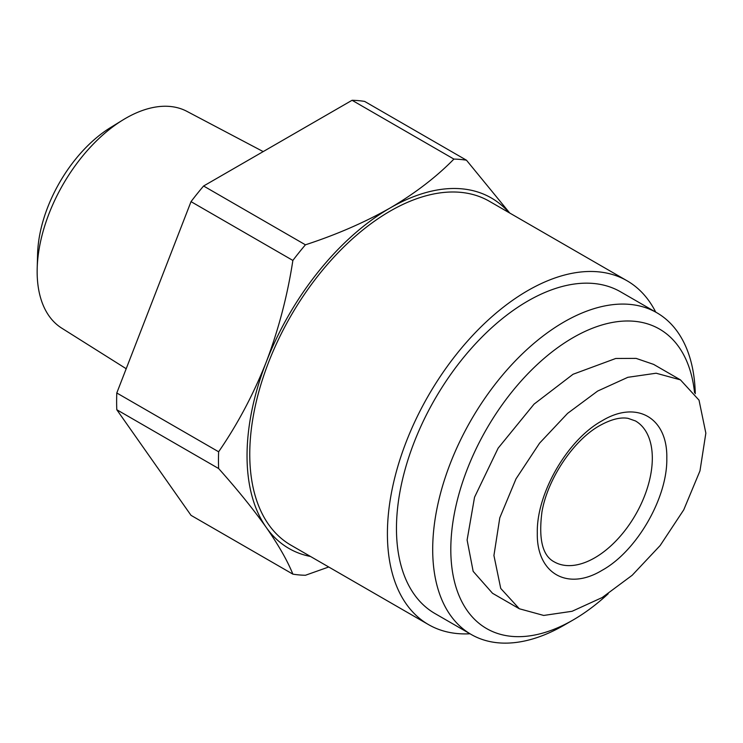 <?xml version="1.0" encoding="UTF-8"?>
<svg xmlns="http://www.w3.org/2000/svg" width="743" height="743" viewBox="0 0 743 743"><rect width="100%" height="100%" fill="white"/><g stroke="black" fill="none" stroke-linecap="round" stroke-linejoin="round"><path stroke-width="1.11" d="M705.85 433.141L699.98 470.867L683.755 509.819L660.183 545.501L632.191 575.268L602.174 597.548L572.091 611.285L543.718 615.445L519.338 608.768L500.736 588.437L493.928 555.495L499.788 517.815L516.014 478.845L539.594 443.134L567.596 413.368L597.651 391.059L627.835 377.314L656.134 373.218L680.439 379.868L699.024 400.161L705.85 433.141M519.338 608.768L492.525 593.285L473.161 571.348L467.106 540.012L474.545 497.225L498.144 448.15L534.068 404.118L573.067 374.258L615.752 358.479L636.11 358.386L653.617 364.386L680.439 379.868M602.053 420.798C636.602 399.818 667.706 417.668 666.805 458.18C667.651 497.81 636.63 551.352 602.053 570.336C567.429 591.363 536.409 573.382 537.3 532.954C536.418 493.482 567.42 439.782 602.053 420.798M627.046 280.77L489.386 201.288A198.52 114.617 120 0 0 336.412 254.477A198.52 114.617 120 0 0 249.759 454.261A198.52 114.617 120 0 0 290.875 545.139L428.525 624.612A198.52 114.617 -60 0 1 387.409 533.734A198.52 114.617 -60 0 1 474.071 333.951A198.52 114.617 -60 0 1 627.046 280.77A198.52 114.617 -60 0 1 655.716 312.106M509.011 212.619A202.365 116.837 120 0 0 390.131 207.984A202.365 116.837 120 0 0 266.208 362.147A202.365 116.837 120 0 0 247.038 455.83A202.365 116.837 120 0 0 266.208 527.372A202.365 116.837 120 0 0 310.49 556.47M328.722 566.993L305.429 575.268A227.98 131.622 -60 0 1 292.872 574.144C287.467 560.761 278.579 545.167 266.208 527.372C253.372 509.308 237.519 489.693 218.628 468.527A227.98 131.622 -60 0 1 218.47 460.251A227.98 131.622 -60 0 1 218.628 451.781C237.519 424.374 253.372 394.496 266.208 362.147C278.579 329.53 287.467 295.63 292.872 260.44A227.98 131.622 -60 0 1 305.429 244.809C336.458 234.677 364.692 222.408 390.131 207.984C415.105 193.301 436.364 177.001 453.908 159.086A227.98 131.622 -60 0 1 466.474 160.209L509.735 213.037M608.201 593.768A172.905 99.822 -60 0 1 573.067 620.006L564.011 625.235A185.713 107.224 -60 0 1 471.155 634.438L434.934 613.523A185.713 107.224 -60 0 1 396.465 528.505A185.713 107.224 -60 0 1 477.535 341.613A185.713 107.224 -60 0 1 620.646 291.86L656.868 312.775A185.713 107.224 -60 0 1 695.281 393.716M471.155 634.438A185.713 107.224 -60 0 1 432.695 549.421A185.713 107.224 -60 0 1 513.757 362.528A185.713 107.224 -60 0 1 656.868 312.775M573.067 620.006A172.905 99.822 -60 0 1 450.806 549.421A172.905 99.822 -60 0 1 566.11 341.901A172.905 99.822 -60 0 1 694.538 392.657M263.208 151.6L186.874 111.339A125.196 72.285 120 0 0 122.818 120.013A125.196 72.285 120 0 0 37.196 268.325A125.196 72.285 120 0 0 37.15 271.641A125.196 72.285 120 0 0 61.715 328.137L126.199 368.732M122.818 120.013L110.568 127.545A106.704 61.604 120 0 0 37.596 253.948L37.196 268.325M470.003 633.77A198.52 114.617 -60 0 1 428.525 624.612M218.628 468.527L116.79 409.727L191.025 515.345L292.872 574.144M292.872 260.44L191.025 201.641L116.79 392.982L218.628 451.781M453.908 159.086L352.071 100.286L203.591 186.01L305.429 244.809M352.071 100.286A227.98 131.622 -60 0 1 364.627 101.41L466.474 160.209M116.79 409.727A227.98 131.622 -60 0 1 116.79 392.982M191.025 201.641A227.98 131.622 -60 0 1 203.591 186.01M635.469 420.947A81.331 46.958 -60 0 1 652.317 458.18A81.331 46.958 -60 0 1 594.809 557.789A81.331 46.958 -60 0 1 554.139 561.819C542.492 555.69 538.434 539.037 541.963 511.881C547.665 478.362 574.06 439.652 599.926 425.488C611.117 419.34 620.498 416.972 628.067 418.365L635.469 420.947"/></g></svg>

